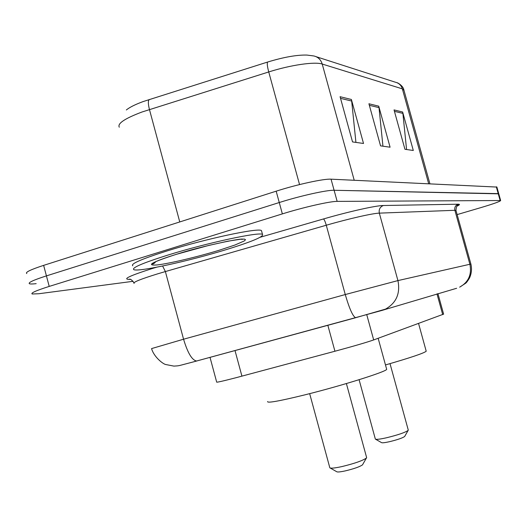 <?xml version="1.0" encoding="UTF-8"?>
<svg xmlns="http://www.w3.org/2000/svg" width="527" height="527" viewBox="0 0 527 527"><rect width="100%" height="100%" fill="white"/><g stroke="black" fill="none" stroke-linecap="round" stroke-linejoin="round"><path stroke-width="0.79" d="M443.615 314.125L373.683 339.928C366.581 342.398 353.67 346.173 334.935 351.239L236.188 377.668C222.618 381.186 216.116 382.642 216.663 382.035L210.016 357.365M133.1 281.306L38.846 293.737L32.193 293.994C30.474 293.084 36.146 290.555 49.215 286.411L282.36 213.896C303.368 207.302 330.067 201.248 337.155 201.386L500.65 200.53C500.182 201.459 493.549 203.83 480.749 207.651L457.14 214.594M36.179 283.658C32.667 284.066 30.434 284.099 29.486 283.763C27.727 282.716 33.372 280.087 46.429 275.885L279.264 202.533C300.238 195.86 326.964 189.931 334.105 190.273L498.779 193.837M126.348 109.978C129.523 107.33 135.123 104.524 143.153 101.566L267.637 62.034C283.836 57.107 296.958 54.788 307.004 55.078L313.894 55.974C318.077 56.982 320.851 59.676 322.221 64.044C314.876 61.481 290.66 64.959 268.737 71.949C267.268 66.336 266.899 63.036 267.637 62.034M29.486 283.763C27.727 282.716 33.372 280.087 46.429 275.885L279.264 202.533C300.238 195.86 326.964 189.931 334.105 190.273L498.206 193.626L498.753 193.745L500.65 200.53M26.785 273.533C24.986 272.347 30.606 269.626 43.642 265.371L276.168 191.182C297.109 184.43 323.861 178.627 331.055 179.173L496.889 187.065M351.384 99.471L363.518 143.469L352.537 141.921L340.08 96.704L351.384 99.471L351.674 101.039L340.534 98.358M402.641 112.014L413.3 150.472L404.947 149.293L394.038 109.912L402.641 112.014L402.898 113.384L394.433 111.349M378.735 106.164L390.085 147.204L380.553 145.86L368.92 103.766L378.735 106.164L379.012 107.627L369.341 105.301M382.945 146.196L379.012 107.627M406.567 149.523L402.898 113.384M355.923 142.395L351.674 101.039M226.386 249.574C189.694 260.885 138.858 272.13 133.845 269.672C131.276 267.933 142.514 263.105 167.566 255.18C206.821 242.894 260.154 231.465 262.518 234.469C263.763 236.709 251.722 241.741 226.386 249.574M132.811 265.812C130.215 263.981 141.434 259.08 166.473 251.115C205.708 238.771 259.067 227.466 261.471 230.615L261.715 231.531M330.185 468.009L336.727 471.718C337.471 472.238 340.33 471.961 345.297 470.888C354.144 468.747 359.882 466.731 362.523 464.834L362.714 464.498M309.665 393.649L329.83 467.805C330.837 468.523 334.876 468.108 341.937 466.573C354.526 463.51 362.681 460.664 366.397 458.042L366.561 457.344M267.597 401.534C267.037 403.32 279.541 401.073 305.12 394.795C342.076 385.632 386.706 371.568 386.673 369.308L386.561 368.907M375.567 439.222L381.522 442.614C382.227 443.029 384.927 442.713 389.618 441.672C397.49 439.735 402.496 438.016 404.644 436.508L404.776 436.284M359.091 379.703L375.356 439.096C376.311 439.663 380.119 439.202 386.785 437.706C397.984 434.946 405.098 432.522 408.122 430.427L408.241 429.946M385.474 364.947C410.428 357.741 424.004 353.169 426.211 351.219L426.139 350.956M235.009 350.56L241.926 376.153M327.847 325.291L334.935 351.239M366.752 314.678L373.683 339.928M436.969 293.882L442.7 314.593M456.645 288.269L381.858 310.456L192.704 362.075C176.433 366.305 180.135 365.666 173.91 366.107L165.834 364.546C163.199 364.177 153.976 357.108 151.565 348.591L183.561 339.217L165.379 271.563L157.738 273.823C140.472 279.165 132.6 282.36 134.115 283.407M130.38 279.376C121.368 279.633 128.983 275.924 153.232 268.243L156.605 267.222M260.206 237.249L323.473 218.962C349.039 211.531 376.186 205.49 383.34 205.517L458.187 204.199C460.236 204.186 459.794 204.858 456.869 206.202M282.36 213.896L276.168 191.182M337.155 201.386L331.055 179.173M49.215 286.411L43.642 265.371M500.11 200.431L496.309 186.821M355.83 317.689L196.676 360.995C192.118 360.363 187.744 353.103 183.561 339.217L345.264 294.547L326.272 225.233L165.379 271.563L162.612 266.023M456.033 210.596L454.88 210.299L469.886 264.264L470.901 264.067C472.001 268.836 471.546 273.46 469.544 277.933C467.732 280.99 466.402 282.782 465.558 283.315L459.643 287.169C468.516 282.169 471.928 274.534 469.886 264.264L397.931 280.595C400.474 293.434 396.337 302.939 385.52 309.112L355.666 317.722C352.899 316.549 349.434 308.822 345.264 294.547L397.931 280.595L379.328 213.132C372.885 213.257 348.881 218.692 326.272 225.233C325.199 221.544 324.263 219.456 323.473 218.962M456.922 206.129L458.609 205.036C458.964 205.352 456.395 203.751 455.98 210.431L470.907 264.099M458.187 204.199C455.46 205.319 454.36 207.348 454.88 210.299L379.328 213.132C378.682 209.45 380.02 206.913 383.34 205.517M196.973 360.929L193.185 361.957M299.547 184.575L268.737 71.949L141.941 112.027C124.761 118.516 117.211 123.575 119.293 127.218M149.266 99.491C148.001 100.644 148.061 103.977 149.444 109.504L179.76 221.939M316.101 56.679L395.428 82.225C398.919 83.082 401.231 85.295 402.358 88.859L322.221 64.044L354.21 180.241M403.972 90.321L402.358 88.859L428.675 183.692M219.127 250.266C197.493 256.886 169.114 263.638 157.033 264.962C145.518 265.746 151.928 262.209 176.268 254.35L208.402 245.51L228 241.155L241.188 239.133L244.535 239.12L245.523 239.759L244.166 241.004L235.016 244.996L219.127 250.266M437.93 293.598L443.629 314.184M130.077 279.297L129.181 279.257C128.937 279.745 130.123 277.34 133.93 282.808M397.048 82.726C397.292 82.436 403.267 85.861 403.827 89.807L429.9 183.745M496.856 186.966L498.753 193.745M155.952 261.55C152.692 265.061 153.212 263.46 152.29 264.014C151.914 263.724 152.79 263.065 154.918 262.031C159.18 260.022 166.334 257.453 176.374 254.337C202.388 245.806 244.159 237.552 242.624 239.304L240.918 239.265M262.518 234.469L261.471 230.615M386.673 369.308L378.155 338.288M366.647 457.647L346.391 383.551M362.523 464.834L366.397 458.042M426.211 351.219L418.55 323.459M408.293 430.144L390.02 363.643M404.644 436.508L408.122 430.427"/></g></svg>
